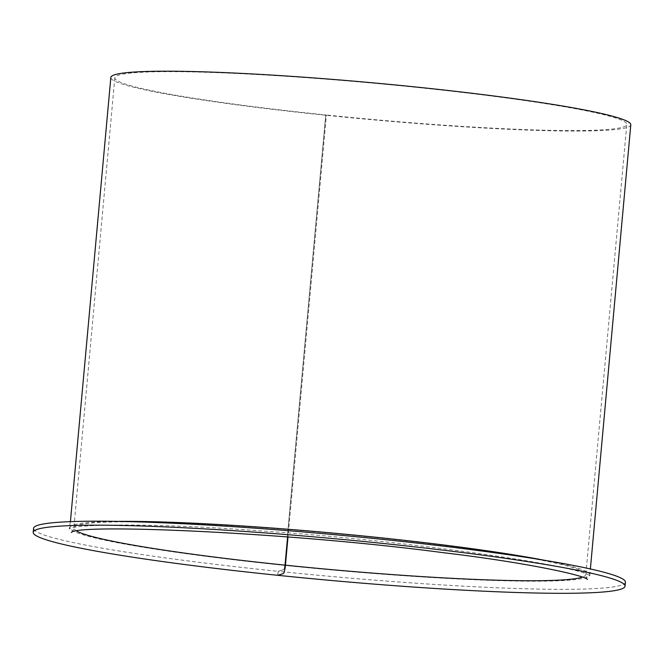 <?xml version="1.0" encoding="UTF-8"?>
<svg xmlns="http://www.w3.org/2000/svg" width="664" height="664" viewBox="0 0 664 664"><rect width="100%" height="100%" fill="white"/><g stroke="black" fill="none" stroke-linecap="round" stroke-linejoin="round"><path stroke-width="0.5" stroke-dasharray="3.32 2.49" d="M277.784 575.314L278.15 571.331L283.686 569.596A4.009 0.672 -84.1 0 0 284.748 565.396L325.709 115.237L326.397 115.021L287.993 537.01L326.406 115.021A257.051 18.119 5.2 0 1 114.83 77.829A257.051 18.119 5.2 0 1 372.462 83.083A257.051 18.119 5.2 0 1 626.808 124.425A257.051 18.119 5.2 0 1 326.406 115.021L325.709 115.245A261.06 18.401 5.2 0 1 110.838 77.464M625.413 582.195A297.148 20.949 5.2 0 1 278.15 571.331L283.686 569.596A4.009 0.672 -84.1 0 0 284.74 565.396L325.709 115.245A261.06 18.401 5.2 0 0 630.8 124.79M277.776 575.314L278.141 571.331A297.148 20.949 5.2 0 1 33.565 528.336M76.833 531.134A257.051 18.119 5.2 0 1 73.862 527.98A257.051 18.119 5.2 0 1 331.494 533.234A257.051 18.119 5.2 0 1 585.839 574.576A257.051 18.119 5.2 0 1 582.345 577.14M544.173 560.225A261.06 18.401 5.2 0 1 589.831 574.941A261.06 18.401 5.2 0 1 284.748 565.396A261.06 18.401 5.2 0 1 69.869 527.623A261.06 18.401 5.2 0 1 117.428 521.389M114.83 77.829L73.862 527.98C73.214 530.528 72.376 532.03 71.338 532.486M587.507 579.456C586.586 578.85 586.03 577.224 585.839 574.576L626.808 124.425M70.409 521.638L69.214 529.092C72.16 523.996 153.957 522.825 256.254 530.619C409.339 540.297 589.084 567.239 590.213 576.51L589.831 574.941L590.379 568.957"/><path stroke-width="1" d="M582.345 577.14A257.051 18.119 5.2 0 1 285.437 565.18L288.002 537.01L285.437 565.18A8.018 1.336 95.9 0 1 283.329 573.58L277.784 575.314A297.148 20.949 5.2 0 0 625.048 586.179L625.413 582.195A297.148 20.949 5.2 0 0 331.386 534.404A297.148 20.949 5.2 0 0 33.565 528.336L33.2 532.312A297.148 20.949 5.2 0 1 331.021 538.388A297.148 20.949 5.2 0 1 625.048 586.179M76.833 531.134A257.051 18.119 5.2 0 0 285.437 565.18A8.018 1.336 95.9 0 1 283.32 573.58L277.776 575.314A297.148 20.949 5.2 0 1 33.2 532.312M70.409 521.638L110.838 77.464A261.06 18.401 5.2 0 1 372.487 82.801A261.06 18.401 5.2 0 1 630.8 124.79L590.379 568.957M117.428 521.389A261.06 18.401 5.2 0 1 544.173 560.225M71.347 532.478L71.338 532.486C77.48 523.356 290.865 532.412 443.195 552.68C523.514 562.134 584.42 575.215 587.507 579.456L587.499 579.456"/></g></svg>
